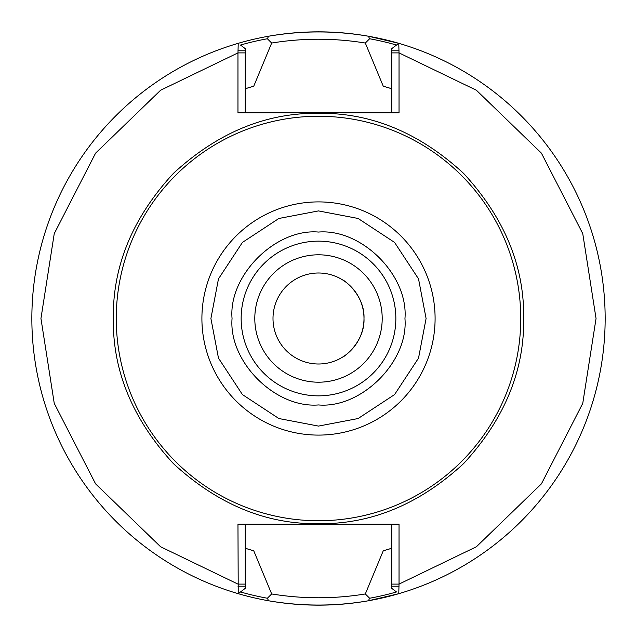 <?xml version="1.0" encoding="UTF-8"?>
<svg xmlns="http://www.w3.org/2000/svg" width="637" height="637" viewBox="0 0 637 637"><rect width="100%" height="100%" fill="white"/><g stroke="black" fill="none" stroke-linecap="round" stroke-linejoin="round"><path stroke-width="0.96" d="M318.5 426.089L278.895 418.533L242.426 394.574L218.467 358.105L210.911 318.5L218.467 278.895L242.426 242.426L278.895 218.467L318.5 210.911L358.105 218.467L394.574 242.426L418.533 278.895L426.089 318.5L418.533 358.105L394.574 394.574L358.105 418.533L318.5 426.089M241.152 318.5A77.348 77.348 0 0 1 318.5 241.152A77.348 77.348 0 0 1 395.848 318.5A77.348 77.348 0 0 1 318.5 395.848A77.348 77.348 0 0 1 241.152 318.5M232.051 318.5C228.325 275.55 275.542 228.325 318.5 232.051C361.697 228.532 408.532 275.256 404.957 318.643C408.572 361.593 361.41 408.651 318.5 404.949C275.136 408.444 228.548 361.633 232.051 318.5M318.5 113.298C370.981 112.63 419.345 132.655 463.593 173.383C504.321 217.655 524.362 265.995 523.702 318.412C524.378 370.957 504.361 419.345 463.632 463.569C419.433 504.313 371.053 524.355 318.5 523.702C266.075 524.386 217.711 504.361 173.423 463.625C132.671 419.377 112.63 370.997 113.298 318.5C112.661 265.916 132.695 217.543 173.399 173.399C217.543 132.695 265.908 112.661 318.5 113.298M391.755 524.163L391.755 584.105L399.033 584.105L398.77 593.684A286.65 286.65 0 0 0 398.77 43.316L396.509 45.036A284.373 284.373 0 0 0 369.619 38.753L368.425 36.229A286.65 286.65 0 0 0 31.85 318.5A286.65 286.65 0 0 0 238.23 593.684L237.967 524.163L399.033 524.163L399.033 584.105L476.396 546.761L541.418 483.849L582.751 403.372L596.049 318.5L582.751 233.628L541.418 153.151L476.396 90.239L399.033 52.895L399.033 112.837L237.967 112.837L237.967 52.895L160.604 90.239L95.582 153.151L54.249 233.628L40.951 318.5L54.249 403.372L95.582 483.849L160.604 546.761L237.967 584.105L245.245 584.105L245.245 524.163M268.551 600.763A286.65 286.65 0 0 0 368.425 600.771C335.158 606.48 301.874 606.48 268.575 600.771L267.381 598.247L271.68 593.963L253.741 550.79L245.245 548.258M363.998 318.5C364.985 295.823 344.713 280.312 342.467 279.826C344.697 280.328 364.969 295.743 363.998 318.5A45.498 45.498 0 0 0 318.5 273.002A45.498 45.498 0 0 0 273.002 318.5A45.498 45.498 0 0 0 318.5 363.998A45.498 45.498 0 0 0 363.998 318.5C364.993 341.177 344.697 356.704 342.467 357.174C344.705 356.696 365.001 341.161 363.998 318.5M318.5 382.2A63.7 63.7 0 0 1 254.8 318.5A63.7 63.7 0 0 1 318.5 254.8A63.7 63.7 0 0 1 382.2 318.5A63.7 63.7 0 0 1 318.5 382.2M116.252 318.5A202.248 202.248 0 0 0 318.5 520.748A202.248 202.248 0 0 0 520.748 318.5A202.248 202.248 0 0 0 318.5 116.252A202.248 202.248 0 0 0 116.252 318.5M383.259 86.21A241.152 241.152 0 0 1 391.755 88.742L383.259 86.21L365.32 43.037L369.619 38.753M253.741 86.21A241.152 241.152 0 0 0 245.245 88.742L253.741 86.21L271.68 43.037C302.87 37.957 334.091 37.957 365.32 43.037M318.5 395.848A77.348 77.348 0 0 1 241.152 318.5A77.348 77.348 0 0 1 318.5 241.152A77.348 77.348 0 0 1 395.848 318.5A77.348 77.348 0 0 1 318.5 395.848M245.245 112.837L245.245 52.895L237.967 52.895L238.23 43.316A286.65 286.65 0 0 1 268.575 36.229C301.842 30.52 335.126 30.52 368.425 36.229A286.65 286.65 0 0 1 398.77 43.316L399.033 52.895L391.755 52.895L391.755 112.837M399.033 586.207L391.755 586.207L391.755 588.349L396.509 591.964A284.373 284.373 0 0 1 369.619 598.247L368.425 600.771A286.65 286.65 0 0 0 398.77 593.684A286.65 286.65 0 0 1 318.5 605.15M391.755 584.105L391.755 586.207M399.033 50.793L391.755 50.793L391.755 52.895M318.5 31.85A286.65 286.65 0 0 1 398.77 43.316L391.755 48.651L391.755 50.793M383.259 550.79A241.152 241.152 0 0 0 391.755 548.258L383.259 550.79L365.32 593.963C334.13 599.043 302.909 599.043 271.68 593.963M267.381 598.247A284.373 284.373 0 0 1 240.491 591.964L238.23 593.684A286.65 286.65 0 0 0 268.575 600.771A286.65 286.65 0 0 1 238.23 593.684L245.245 588.349L245.245 584.105M237.967 586.207L245.245 586.207M237.967 50.793L245.245 50.793L245.245 48.651L240.491 45.036A284.373 284.373 0 0 1 267.381 38.753L271.68 43.037M245.245 52.895L245.245 50.793M369.619 598.247L365.32 593.963M245.794 548.425A241.152 241.152 0 0 0 253.741 550.79M31.85 318.5A286.65 286.65 0 0 1 268.575 36.229L267.381 38.753M201.905 318.5A116.595 116.595 0 0 1 318.5 201.905A116.595 116.595 0 0 1 435.095 318.5A116.595 116.595 0 0 1 318.5 435.095A116.595 116.595 0 0 1 201.905 318.5M318.5 241.152A77.348 77.348 0 0 1 395.848 318.5M368.425 36.229L398.77 43.316M398.77 593.684L368.425 600.771"/></g></svg>
